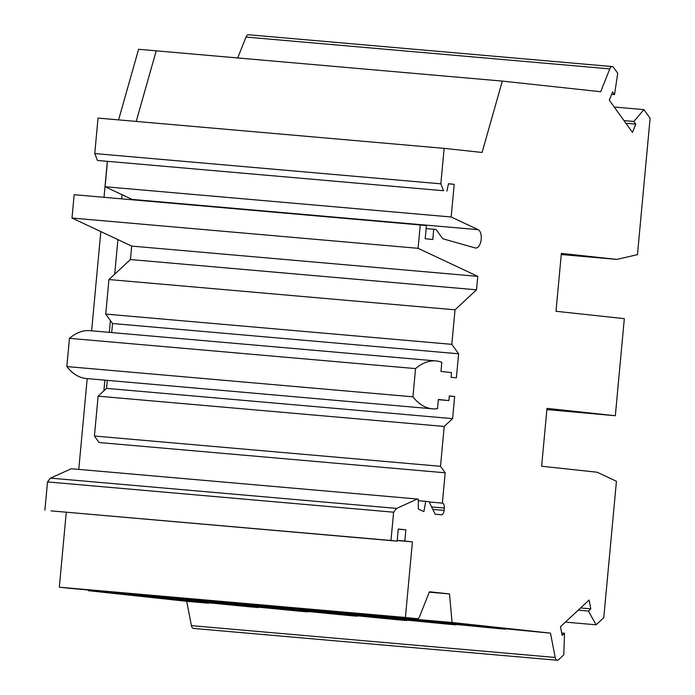 <?xml version="1.0" encoding="UTF-8"?>
<svg xmlns="http://www.w3.org/2000/svg" width="695" height="695" viewBox="0 0 695 695"><rect width="100%" height="100%" fill="white"/><g stroke="black" fill="none" stroke-linecap="round" stroke-linejoin="round"><path stroke-width="1.04" d="M237.699 57.954L246.03 37.061A5.126 2.606 -85 0 1 248.489 34.75L612.26 66.572A5.126 2.606 -85 0 1 613.52 67.398L617.725 73.244L614.528 94.598L612.608 91.931L609.315 100.193L632.476 132.389L635.769 124.127L633.849 121.46L643.891 109.628L650.112 118.263L637.454 254.639L616.891 259.4L561.378 253.406L556.009 311.282L624.327 318.658L615.327 415.732L547 408.365L541.631 466.232L597.144 472.226L616.43 481.288L603.781 617.664L596.101 624.805L588.43 611.053L590.802 608.855L580.586 607.96M88.3 589.968L88.369 590.689L186.694 601.305L191.429 625.639A5.126 2.606 95 0 0 193.462 628.428L557.242 660.25A5.126 2.606 95 0 0 558.572 659.703L563.767 654.872L564.557 633.258L562.186 635.465L560.474 626.664L589.091 600.054L590.802 608.855M78.77 469.403L87.196 378.601M91.627 330.82L100.827 231.591M104.015 197.311L107.343 161.379M118.584 119.879L138.592 49.284L156.219 50.831M444.209 426.443L440.508 466.302L94.424 436.026L98.125 396.176L444.209 426.443L452.601 418.642L454.652 396.506L449.318 395.933L448.892 400.598L438.371 399.46L437.52 408.669A84.373 42.942 -85 0 1 432.455 408.808A84.373 42.942 -85 0 1 412.934 396.828L415.549 368.602A84.373 42.942 -85 0 1 436.008 360.94A84.373 42.942 -85 0 1 441.82 362.26L440.969 371.46L451.489 372.598L451.055 377.263L456.38 377.837L458.613 353.79L112.529 323.514L111.687 332.575M440.508 466.302L445.182 472.791L442.368 503.128A4.691 2.389 -85 0 1 444.305 508.054L444.088 510.391A4.691 2.389 -85 0 1 441.308 514.804A4.691 2.389 -85 0 1 441.282 514.795L435.113 514.135L429.076 501.694L425.757 501.338L423.846 511.616L418.338 509.027L418.294 499.123L417.347 499.019L396.645 508.401L50.561 478.125A69.995 35.627 -85 0 0 47.521 481.922L393.605 512.198A69.995 35.627 -85 0 1 396.645 508.401M393.605 512.198L390.981 540.484L397.149 541.144L398.27 529.017L405.863 529.833L404.82 541.031L412.413 541.857L405.402 617.464L417.261 618.741A4.691 2.389 -85 0 0 417.287 618.741L71.203 588.474A4.691 2.389 -85 0 1 71.177 588.474L59.318 587.188L66.268 512.206M429.293 592.175L449.5 593.938L429.449 591.775L419.537 616.63A4.691 2.389 -85 0 1 417.287 618.741M449.5 593.938L452.089 622.503L550.466 633.119L555.201 657.453A5.126 2.606 95 0 0 557.242 660.25M443.549 190.725L97.465 160.449L443.549 190.725L440.839 183.827L444.131 148.356L482.087 152.457L502.311 81.098L600.697 91.723L609.802 68.883A5.126 2.606 -85 0 1 612.26 66.572M446.876 191.082L448.518 183.715L454.209 184.331L451.177 216.996L478.169 229.68A9.33 4.752 -85 0 1 481.131 240.018A9.33 4.752 -85 0 1 475.684 248.046A9.33 4.752 -85 0 1 475.224 247.959L442.732 238.715L436.121 229.515L433.75 229.263L432.794 239.532L425.201 238.706L426.417 225.64L420.249 224.971L418.086 248.315L477.778 276.367L476.527 289.815L455.025 309.814L451.82 344.346L458.613 353.79M478.169 229.68L132.076 199.413L122.085 194.713L121.695 198.857M132.076 199.413A9.33 4.752 -85 0 1 132.728 199.821M94.424 436.026L99.09 442.524L445.182 472.791M98.125 396.176L103.894 390.807L104.876 380.156M429.215 501.981L442.368 503.128M131.694 246.091L130.443 259.539L114.71 274.169L117.915 239.619L131.694 246.091L477.778 276.367M109.315 332.366L110.409 320.569L105.736 314.079L108.941 279.538L455.025 309.814M88.369 590.689L452.089 622.503M107.256 380.356L106.517 388.366L103.894 390.807M452.601 418.642L106.517 388.366M449.309 396.037L454.652 396.506M432.455 408.808L86.371 378.532A84.373 42.942 -85 0 1 66.842 366.56L69.465 338.335A84.373 42.942 -85 0 1 89.916 330.672L436.008 360.94M130.443 259.539L476.527 289.815M114.71 274.169L108.941 279.538M418.086 248.315L71.993 218.039L117.915 239.619M71.993 218.039L74.165 194.704L420.249 224.971M451.177 216.996L105.093 186.729L122.085 194.713M105.093 186.729L107.438 161.388M97.465 160.449L94.755 153.56L98.038 118.089L444.131 148.356M136.211 121.425L156.227 50.831L502.311 81.098M565.365 622.112L596.101 624.805M578.223 610.167L588.43 611.053M546.044 632.737L464.069 624.718L550.466 633.119M496.604 628.41L414.628 620.392L496.604 628.41L505.447 629.183L504.805 628.28M447.163 624.084L365.188 616.065L447.163 624.084L456.007 624.857L455.364 623.954M397.722 619.758L315.747 611.739L397.722 619.758L406.566 620.531L405.923 619.636M348.282 615.44L266.307 607.421L348.282 615.44L357.126 616.213L356.483 615.31M298.841 611.114L216.866 603.095L298.841 611.114L307.685 611.887L307.042 610.983M249.401 606.787L167.425 598.769L249.401 606.787L258.245 607.56L257.602 606.657M186.694 601.305L208.804 603.234L208.153 602.33M499.488 627.707L416.244 619.558L499.488 627.707M202.844 601.757L119.601 593.608L202.844 601.757M301.726 610.41L218.482 602.252L301.726 610.41M252.285 606.083L169.041 597.935L252.285 606.083M351.166 614.736L267.923 606.579L351.166 614.736M400.607 619.063L317.363 610.905L400.607 619.063M450.047 623.38L366.804 615.231L450.047 623.38M458.874 623.328L458.891 624.162M71.229 588.474A4.691 2.389 -85 0 1 71.203 588.474L417.261 618.741M390.981 540.484L51.056 510.877L397.149 541.144M405.863 529.833L398.261 529.164M397.201 540.519L412.413 541.857M404.82 541.031L397.219 540.371M405.402 617.464L59.318 587.188M44.888 510.208L47.521 481.922M50.561 478.125L71.264 468.743L417.347 499.019M418.303 500.687L425.757 501.338M105.996 592.227L105.935 591.514M162.23 597.379L162.248 598.213M261.112 606.023L261.129 606.857M211.671 601.705L211.688 602.539M310.552 610.349L310.569 611.183M359.993 614.675L360.01 615.509M409.433 619.002L409.451 619.836M561.708 633.006L564.557 633.258M546.887 409.572L615.327 415.732M561.273 254.535L616.891 259.4M614.241 107.03L643.891 109.628M611.643 94.346L614.528 94.598M625.917 123.267L635.769 124.127M623.997 120.6L633.849 121.46M440.839 183.827L94.755 153.56M448.492 183.827L454.209 184.331M426.139 228.594L433.75 229.263M105.736 314.079L451.82 344.346M110.409 320.569L112.529 323.514M69.465 338.335L415.549 368.602M66.842 366.56L412.934 396.828M438.354 399.677L448.892 400.598M609.802 68.883L246.03 37.061M191.429 625.639L555.201 657.453M432.82 509.4L444.088 510.391M431.63 506.942L444.305 508.054"/></g></svg>

